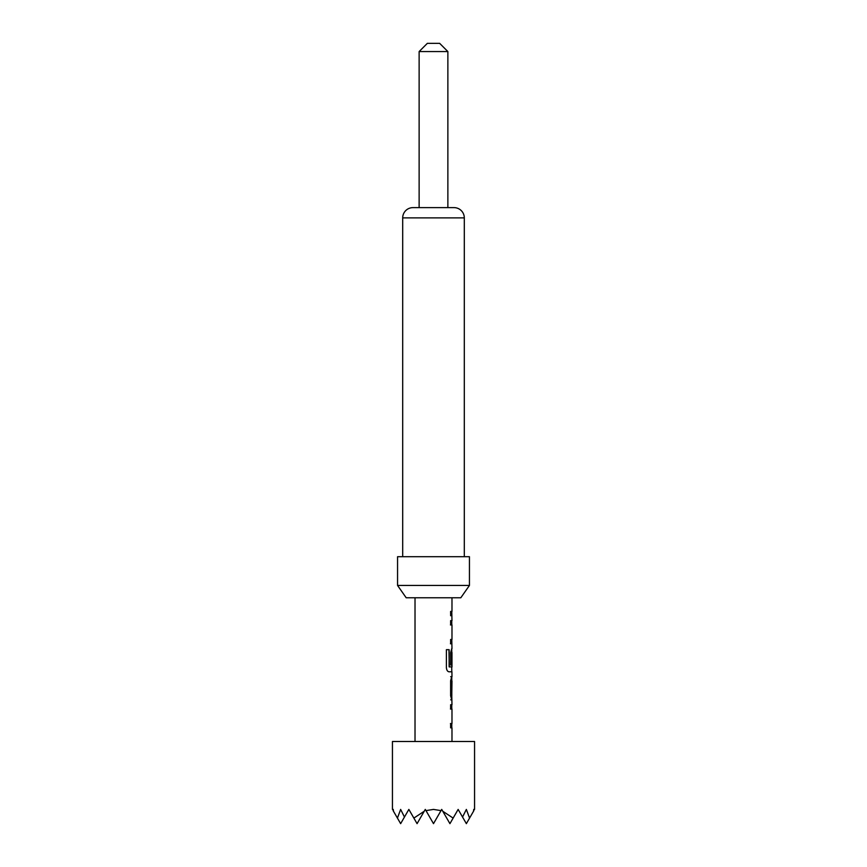 <?xml version="1.0" encoding="UTF-8"?>
<svg xmlns="http://www.w3.org/2000/svg" width="867" height="867" viewBox="0 0 867 867"><rect width="100%" height="100%" fill="white"/><g stroke="black" fill="none" stroke-linecap="round" stroke-linejoin="round"><path stroke-width="1.3" d="M419.129 51.565L427.344 43.35L439.656 43.35L447.871 51.565L419.129 51.565L419.129 207.625M474.563 809.42L474.563 741.513L392.437 741.513L392.437 809.42M473.512 811.263L473.87 810.623C474.802 809.019 474.802 809.019 473.87 810.623L473.74 809.42L473.512 811.263L469.567 818.09L466.359 809.42L462.545 817.039L458.144 809.42L453.138 818.09L442.777 811.263L441.715 809.42L441.021 810.623L433.5 809.42L425.979 810.623L425.285 809.42L424.223 811.263L413.862 818.09L408.856 809.42L404.455 817.039L400.641 809.42L397.433 818.09L393.488 811.263L393.26 809.42L393.13 810.623C392.198 809.019 392.198 809.019 393.13 810.623L393.488 811.263M469.437 585.453L460.81 597.775L406.19 597.775L397.563 585.453L469.437 585.453L469.437 556.701L397.563 556.701L397.563 585.453M464.3 556.701L464.3 217.888A10.263 10.263 0 0 0 454.037 207.625L412.963 207.625A10.263 10.263 0 0 0 402.7 217.888L402.7 556.701M451.772 723.533L451.772 727.846L450.623 727.836L450.634 723.533L451.978 723.533L451.978 709.033L450.634 709.033L450.634 704.719L451.74 704.719L451.772 709.033M450.667 699.832L451.729 699.832L450.634 695.8L450.634 680.714L451.729 676.683L450.667 676.683M451.772 676.683L451.772 695.226L451.978 680.996M451.772 695.518L451.978 704.719M451.707 667.016L451.772 671.795L448.965 671.795C447.535 671.524 446.678 670.191 446.397 667.774L446.397 649.665L449.128 649.665L449.128 666.723L451.826 667.016M451.772 652.786L451.772 665.043L450.634 665.043L450.634 652.678L451.729 648.657L451.772 652.493M451.924 671.795L451.978 676.683M451.772 639.456L451.978 648.657M451.74 643.769L450.634 643.769L450.634 639.456L451.826 639.456M450.439 624.944L451.978 624.934L451.978 639.456M451.826 624.934L450.634 624.944L450.634 620.631L451.74 620.631L451.772 624.934M451.772 611.441L451.978 620.631M450.656 615.743L450.623 611.441C452.401 611.441 452.411 611.441 450.656 611.43M462.545 817.039L466.359 823.65L469.567 818.09M442.777 811.263L449.93 823.65L453.138 818.09M397.433 818.09L400.641 823.65L404.455 817.039M413.862 818.09L417.07 823.65L424.223 811.263M425.979 810.623L433.5 823.65L441.021 810.623M451.534 643.769L450.439 643.769M448.109 649.665L448.954 649.665L449.269 667.016M451.566 652.786L451.566 665.043M451.772 680.996L451.815 695.518M450.439 709.033L451.826 709.022M450.439 723.533L451.826 723.544M464.3 217.888L402.7 217.888M447.871 51.565L447.871 207.625M451.978 597.775L451.978 611.441M451.978 652.493L451.978 667.016M451.978 727.846L451.978 741.513M415.022 597.775L415.022 741.513"/></g></svg>
